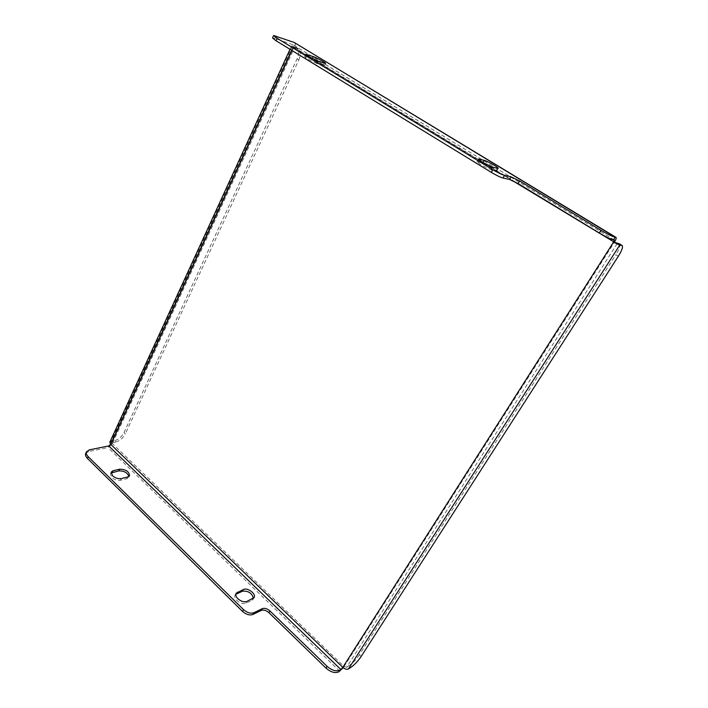 <?xml version="1.0" encoding="UTF-8"?>
<svg xmlns="http://www.w3.org/2000/svg" width="708" height="708" viewBox="0 0 708 708"><rect width="100%" height="100%" fill="white"/><g stroke="black" fill="none" stroke-linecap="round" stroke-linejoin="round"><path stroke-width="0.53" stroke-dasharray="3.54 2.66" d="M490.555 166.513C494.556 168.805 496.609 170.283 496.706 170.964L491.202 169.885L481.059 164.982L476.997 161.743L484.723 163.619M317.087 63.667L307.334 58.879L304.67 56.773L312.139 59.03C315.821 60.215 324.963 65.313 324.397 65.862L317.087 63.667L318.255 61.198M235.773 594.295L235.091 595.092C234.366 596.685 234.959 598.481 236.879 600.49C240.039 603.216 243.048 604.119 245.906 603.198L251.898 600.411L253.437 598.34M111.041 473.015L110.404 473.794L111.731 477.466C114.466 479.803 117.351 480.75 120.387 480.298L126.891 478.696L128.732 477.378L128.909 476.449M614.172 239.897L292.846 44.71L293.13 47.1L294.546 47.586L112.174 443.978L107.961 447.606L88.624 451.562L89.394 449.854M294.227 42.471C295.422 43.453 295.528 45.162 294.546 47.586L614.376 242.233L344.097 666.52L111.802 443.022L293.838 47.038L294.546 47.586M292.846 44.71L274.801 38.365L275.899 35.913M272.527 37.949L274.801 38.365M110.643 444.279L112.174 443.978M343.238 667.732L344.097 666.52L342.814 667.352M85.703 453.492L88.624 451.562M109.837 442.19L114.554 440.703L115.864 441.96L112.342 442.668M294.254 47.109L297.528 48.25L291.581 45.878L293.13 47.1L291.652 50.303M295.767 47.179L296.448 47.498C299.077 49.684 299.289 53.454 297.094 58.808L123.98 432.57C121.67 436.827 118.528 439.535 114.554 440.703M115.864 441.96C119.847 440.792 122.988 438.075 125.298 433.818L123.98 432.57M297.094 58.808L298.829 59.879L125.298 433.818M298.829 59.879C301.033 54.516 300.82 50.746 298.201 48.569L297.528 48.25M617.199 243.587L346.637 667.255L344.097 666.52M346.637 667.255L349.593 665.334L351.363 667.033M361.16 656.466L359.381 654.785L615.88 254.712L618.358 256.234M359.381 654.785C356.292 659.334 353.026 662.847 349.593 665.334M619.562 243.897C620.686 245.287 619.456 248.889 615.88 254.712M491.202 169.885L492.68 167.265M245.906 603.198L246.897 601.446M120.387 480.298L121.201 478.581M293.13 47.1L511.964 180.328M339.716 671.228L107.961 447.606M292.493 46.038L111.023 441.403M126.891 478.696L127.706 476.988M251.898 600.411L252.889 598.667M312.139 59.03L312.37 58.552M323.025 65.667L324.193 63.216M306.13 56.994L306.891 55.348M495.954 170.982L497.432 168.389M477.82 161.725L478.9 159.804M614.243 239.924L292.988 44.772M290.014 49.303L291.581 45.878M111.802 443.022L293.838 47.038M110.404 473.794L111.209 472.077M128.732 477.378L129.546 475.679M235.091 595.092L236.074 593.331M253.137 599.295L254.119 597.561M324.397 65.862L325.556 63.419M304.67 56.773L305.821 54.295M496.706 170.964L498.175 168.38M476.997 161.743L478.458 159.123M296.448 47.498L298.201 48.569"/><path stroke-width="1.06" d="M482.537 162.344L492.68 167.265L498.175 168.38C498.981 167.672 487.316 160.99 484.13 160.318L478.458 159.123L482.537 162.344M308.502 56.392L318.255 61.198L325.556 63.419C326.114 62.888 316.963 57.799 313.281 56.596L305.821 54.295L308.502 56.392M237.87 598.729C241.03 601.446 244.039 602.358 246.897 601.446L254.119 597.561C256.482 594.012 247.579 587.295 243.428 589.472L236.074 593.331C235.348 594.924 235.95 596.72 237.87 598.729M112.537 475.749C115.28 478.086 118.165 479.033 121.201 478.581L127.706 476.988L129.546 475.679C129.104 471.519 125.812 469.36 119.679 469.183L113.147 470.714L111.209 472.077L112.537 475.749M277.173 38.294L492.812 169.699C497.83 172.663 501.724 174.549 504.512 175.363L511.043 176.832L519.61 180.983L600.924 230.312C607.614 234.26 612.393 236.561 615.261 237.207L294.227 42.471L273.624 35.506L277.173 38.294L276.058 40.772L491.308 172.363C496.308 175.327 500.211 177.212 502.999 178.009L509.548 179.443L518.106 183.576L599.26 232.967L600.924 230.312M343.238 667.732L338.858 671.786C335.123 673.485 330.84 672.255 326.007 668.113L327.105 666.361L269.934 610.951C267.217 608.623 264.668 607.862 262.287 608.659L253.924 612.712C250.641 613.809 247.172 612.774 243.508 609.615L88.252 456.731L87.473 458.457C85.721 456.651 85.119 455.023 85.677 453.554L85.703 453.492M326.007 668.113L268.925 612.685C266.217 610.358 263.668 609.597 261.279 610.402L252.915 614.473C249.632 615.579 246.163 614.544 242.508 611.385L87.473 458.457M291.652 50.303L110.643 444.279L108.731 445.934L340.822 669.494L342.814 667.352L613.509 242.154L614.243 239.924L613.588 239.835C610.721 239.207 605.942 236.915 599.26 232.967M511.964 180.328L614.376 242.233C615.978 239.596 616.526 237.959 616.004 237.33M484.723 163.619L490.555 166.513M276.058 40.772L272.518 37.966L273.624 35.506M85.677 453.554L86.447 451.837L89.394 449.854L108.731 445.934M340.822 669.494L338.858 671.786M253.437 598.34C251.959 593.083 248.296 590.702 242.455 591.215L235.773 594.295M128.909 476.449C127.369 472.625 124.024 470.767 118.882 470.891L111.041 473.015M86.447 451.837C85.889 453.297 86.491 454.934 88.252 456.731M327.105 666.361C331.946 670.511 336.229 671.733 339.964 670.051M613.509 242.154L619.73 245.127L622.075 245.428C623.19 246.809 621.943 250.411 618.358 256.234L361.16 656.466C358.062 661.015 354.796 664.538 351.363 667.033L348.424 668.963C346.814 669.697 344.946 669.166 342.814 667.352L110.643 444.279L109.837 442.19L290.014 49.303M614.376 242.233L619.562 243.897L622.075 245.428M491.308 172.363L492.812 169.699M242.508 611.385L243.508 609.615M293.935 42.338L615.836 237.277M615.261 237.207L613.588 239.835M348.424 668.963L619.73 245.127M621.704 245.313L619.181 243.782M252.915 614.473L253.924 612.712M268.925 612.685L269.934 610.951M261.279 610.402L262.287 608.659M518.106 183.576L519.61 180.983M509.548 179.443L511.043 176.832M502.999 178.009L504.512 175.363M112.351 472.422L113.147 470.714M118.882 470.891L119.679 469.183M236.419 593.915L237.401 592.162M242.455 591.215L243.428 589.472M312.37 58.552L313.281 56.596M306.891 55.348L307.281 54.525M482.883 162.557L484.13 160.318M478.9 159.804L479.281 159.114"/></g></svg>
